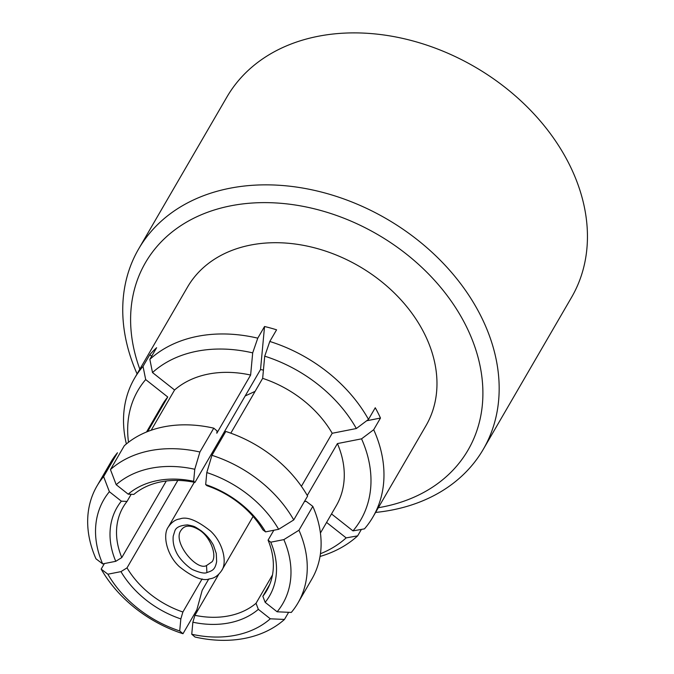 <?xml version="1.0" encoding="UTF-8"?>
<svg xmlns="http://www.w3.org/2000/svg" width="674" height="674" viewBox="0 0 674 674"><rect width="100%" height="100%" fill="white"/><g stroke="black" fill="none" stroke-linecap="round" stroke-linejoin="round"><path stroke-width="1.01" d="M255.084 391.383L245.184 395.95M361.399 529.402L357.641 535.872A137.909 104.209 30.2 0 1 320.024 556.463M357.641 535.872L346.158 537.886A128.844 97.359 30.2 0 1 320.445 553.742M346.158 537.886L326.578 522.426M208.78 578.966L202.192 590.306L196.842 609.86L182.983 633.72A116.273 87.856 30.2 0 1 101.176 569.109L104.403 563.548M288.624 612.312L284.479 619.44A116.273 87.856 30.2 0 1 195.013 637.023L191.745 634.242A103.493 78.201 -149.8 0 0 270.308 618.799L284.479 619.44M258.336 609.347A88.159 66.616 30.2 0 1 192.865 622.212L194.921 615.311A83.054 62.758 -149.8 0 0 228.789 615.876A83.054 62.758 -149.8 0 0 256.027 603.297L258.336 609.347L270.308 618.799M191.745 634.242L192.865 622.212M101.176 569.109L107.874 574.206A103.493 78.201 -149.8 0 0 179.714 630.94L182.983 633.72M180.834 618.909A88.159 66.616 30.2 0 1 120.958 571.628L127.007 567.879A83.054 62.758 -149.8 0 0 182.89 612.009L180.834 618.909L179.714 630.94M107.874 574.206L120.958 571.628M126.367 443.964A137.909 104.209 30.2 0 1 134.497 378.35A137.909 104.209 30.2 0 1 143.031 366.378L149.797 354.726A137.909 104.209 30.2 0 1 156.621 347.717L149.847 359.368A137.909 104.209 30.2 0 1 197.533 336.326A137.909 104.209 30.2 0 1 257.771 338.163L264.545 326.511A137.909 104.209 30.2 0 1 276.576 329.813L269.802 341.465A137.909 104.209 30.2 0 1 368.493 419.397L375.258 407.753A137.909 104.209 30.2 0 1 380.473 418.057L373.699 429.709A137.909 104.209 30.2 0 1 373 516.891A137.909 104.209 30.2 0 1 364.466 528.863L352.974 530.885A128.844 97.359 30.2 0 0 361.55 438.841L337.413 443.585A100.552 75.985 30.2 0 1 336.275 505.736L320.428 533.024M149.847 359.368L152.501 372.562A128.844 97.359 30.2 0 1 252.691 352.873L257.771 338.163M269.802 341.465L264.722 356.175A128.844 97.359 30.2 0 1 356.344 428.529L368.493 419.397M152.501 372.562L174.574 389.993A100.552 75.985 30.2 0 1 250.627 375.047L252.691 352.873M264.722 356.175L262.658 378.35A100.552 75.985 30.2 0 1 332.206 433.272L356.344 428.529M174.574 389.993L151.187 430.248M213.768 428.159A116.273 87.856 -149.8 0 0 124.294 445.741L110.443 469.593A116.273 87.856 30.2 0 1 199.908 452.01L213.768 428.159L217.036 430.939L216.817 433.247L250.627 375.047M262.658 378.35L230.811 433.171M301.404 486.291L332.206 433.272M307.605 496.072A116.273 87.856 -149.8 0 0 225.798 431.461L211.939 455.312A116.273 87.856 30.2 0 1 293.746 519.924L307.605 496.072M199.908 452.01L194.769 469.264A103.493 78.201 -149.8 0 0 116.206 484.707L110.443 469.593M128.178 494.16A88.159 66.616 30.2 0 1 193.649 481.287L194.963 482.407A83.054 62.758 -149.8 0 0 133.848 494.413L128.178 494.16L116.206 484.707M194.769 469.264L193.649 481.287M293.746 519.924L278.64 529.301A103.493 78.201 -149.8 0 0 206.8 472.567L211.939 455.312M205.68 484.589A88.159 66.616 30.2 0 1 265.556 531.879L262.868 529.84A83.054 62.758 -149.8 0 0 206.985 485.71L205.68 484.589L206.8 472.567M278.64 529.301L265.556 531.879M373.699 429.709L361.55 438.841M331.515 513.933L352.974 530.885M337.413 443.585L307.268 495.474M304.378 501.625L306.114 501.288L312.812 506.376L298.961 530.236A116.273 87.856 30.2 0 1 298.001 602.918A116.273 87.856 30.2 0 1 291.303 612.43L277.132 611.79L265.16 602.337L262.852 596.288A83.054 62.758 -149.8 0 0 266.752 590.576A83.054 62.758 -149.8 0 0 268.075 540.152L270.763 542.191A88.159 66.616 30.2 0 1 265.16 602.337M298.001 602.918L311.86 579.067A116.273 87.856 -149.8 0 0 312.812 506.376M277.132 611.79A103.493 78.201 -149.8 0 0 283.855 539.613L298.961 530.236M270.763 542.191L283.855 539.613M378.325 507.716A186.546 140.959 -149.8 0 0 466.703 327.244A186.546 140.959 -149.8 0 0 230.71 205.831A186.546 140.959 -149.8 0 0 139.83 369.175M134.497 378.35L187.507 287.099A137.909 104.209 30.2 0 1 250.543 245.075A137.909 104.209 30.2 0 1 397.323 295.996A137.909 104.209 30.2 0 1 426.01 425.639L373 516.891M128.523 442.254A128.844 97.359 30.2 0 1 145.685 379.572L143.031 366.378M146.528 432.009L162.383 404.72A100.552 75.985 30.2 0 1 167.75 397.003L145.685 379.572M147.69 431.545L167.75 397.003M103.619 476.602L109.382 491.717A103.493 78.201 -149.8 0 0 102.659 563.894L95.961 558.797A116.273 87.856 30.2 0 1 96.921 486.114A116.273 87.856 30.2 0 1 103.619 476.602L117.478 452.751A116.273 87.856 -149.8 0 0 110.78 462.254L96.921 486.114M121.8 557.567L115.751 561.316A88.159 66.616 30.2 0 1 121.354 501.17L127.032 501.422A83.054 62.758 -149.8 0 0 123.123 507.143A83.054 62.758 -149.8 0 0 121.8 557.567L166.267 481.009M109.382 491.717L121.354 501.17M115.751 561.316L102.659 563.894M218.679 574.408L194.921 615.311M182.89 612.009L202.124 578.899M177.81 480.427L127.007 567.879M131.169 494.295L127.032 501.422M263.424 370.161A83.054 62.758 -149.8 0 0 260.535 369.521L194.963 482.407M268.075 540.152L273.829 530.253M269.785 584.35L262.852 596.288M256.027 603.297L272.49 574.956M366.664 420.77L380.473 418.057M264.545 326.511L260.535 369.521M149.797 354.726L151.684 356.217M206.918 572.571C204.77 573.734 200.153 572.807 193.059 569.816C190.363 568.856 180.11 560.49 176.419 552.461C173.749 546.976 172.687 541.534 173.226 536.142L174.937 530.657C176.192 527.287 180.396 525.366 187.549 524.903C195.359 526.495 194.036 526.175 201.071 530.699C206.387 534.861 210.507 539.697 213.431 545.199L216.27 553.455L216.649 561.552C215.04 570.044 212.226 570.667 206.918 572.571L206.514 565.553L212.15 561.695C217.272 555.056 210.069 535.855 198.35 529.427C190.338 524.793 184.583 525.063 181.095 530.236C171.988 541.593 196.538 571.333 206.514 565.553M210.044 578.755C214.29 578.292 218.115 575.63 221.527 570.777C227.323 563.186 223.591 543.185 210.574 531.087C196.985 520.269 186.74 516.225 179.832 518.955C175.585 519.427 171.76 522.08 168.348 526.942C162.56 534.524 166.284 554.534 179.301 566.623C192.89 577.449 203.135 581.494 210.044 578.755M483.317 449.255L571.594 297.285A199.327 150.614 -149.8 0 0 530.143 109.904A199.327 150.614 -149.8 0 0 317.985 36.32A199.327 150.614 -149.8 0 0 226.885 97.048L138.608 249.009A199.327 150.614 30.2 0 1 229.708 188.282A199.327 150.614 30.2 0 1 441.866 261.874A199.327 150.614 30.2 0 1 483.317 449.255A199.327 150.614 30.2 0 1 375.587 512.434M137.083 373.893A199.327 150.614 30.2 0 1 138.608 249.009M221.527 570.777L253.095 516.427M168.348 526.942L194.297 482.272"/></g></svg>
